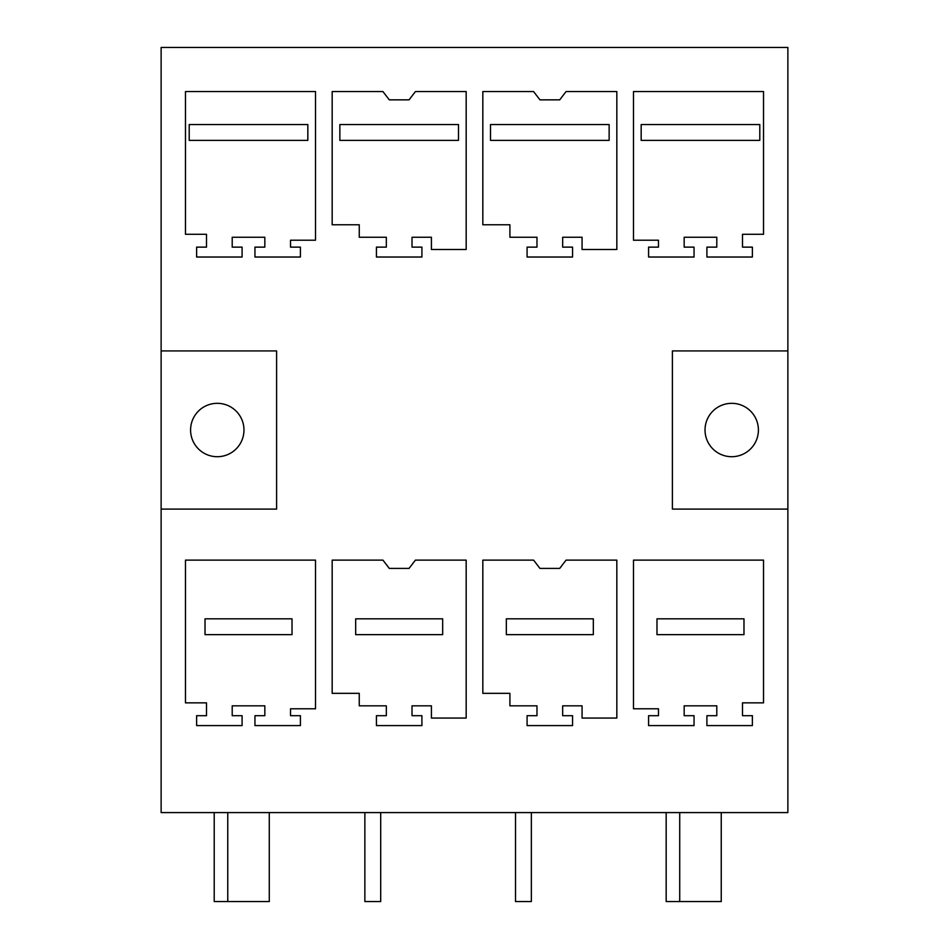 <?xml version="1.0" encoding="UTF-8"?>
<svg xmlns="http://www.w3.org/2000/svg" width="949" height="949" viewBox="0 0 949 949"><rect width="100%" height="100%" fill="white"/><g stroke="black" fill="none" stroke-linecap="round" stroke-linejoin="round"><path stroke-width="1.42" d="M161.128 47.45L161.128 350.928L276.598 350.928L276.598 509.103L161.128 509.103L161.128 812.581L787.872 812.581L787.872 509.103L672.402 509.103L672.402 350.928L787.872 350.928L787.872 47.45L161.128 47.45M161.128 509.103L161.128 350.928M763.53 702.853L763.53 560.124L633.481 560.124L633.481 708.784L658.464 708.784L658.464 715.7L648.582 715.7L648.582 725.594L694.051 725.594L694.051 715.7L684.17 715.7L684.17 705.819L716.792 705.819L716.792 715.7L706.91 715.7L706.91 725.594L752.379 725.594L752.379 715.7L742.498 715.7L742.498 702.853L763.53 702.853M694.051 257.025L694.051 247.131L684.17 247.131L684.17 237.25L716.792 237.25L716.792 247.131L706.91 247.131L706.91 257.025L752.379 257.025L752.379 247.131L742.498 247.131L742.498 234.284L763.53 234.284L763.53 91.555L633.481 91.555L633.481 240.216L658.464 240.216L658.464 247.131L648.582 247.131L648.582 257.025L694.051 257.025M412.02 237.25L431.415 237.25L431.415 249.492L466.173 249.492L466.173 91.555L415.413 91.555L409.055 99.847L389.292 99.847L382.933 91.555L332.174 91.555L332.174 224.771L359.256 224.771L359.256 237.25L386.326 237.25L386.326 247.131L376.433 247.131L376.433 257.025L421.914 257.025L421.914 247.131L412.02 247.131L412.02 237.25M412.02 705.819L431.415 705.819L431.415 718.061L466.173 718.061L466.173 560.124L415.413 560.124L409.055 568.415L389.292 568.415L382.933 560.124L332.174 560.124L332.174 693.339L359.256 693.339L359.256 705.819L386.326 705.819L386.326 715.7L376.433 715.7L376.433 725.594L421.914 725.594L421.914 715.7L412.02 715.7L412.02 705.819M562.674 237.25L582.069 237.25L582.069 249.492L616.826 249.492L616.826 91.555L566.067 91.555L559.708 99.847L539.945 99.847L533.587 91.555L482.827 91.555L482.827 224.771L509.91 224.771L509.91 237.25L536.98 237.25L536.98 247.131L527.086 247.131L527.086 257.025L572.567 257.025L572.567 247.131L562.674 247.131L562.674 237.25M562.674 705.819L582.069 705.819L582.069 718.061L616.826 718.061L616.826 560.124L566.067 560.124L559.708 568.415L539.945 568.415L533.587 560.124L482.827 560.124L482.827 693.339L509.91 693.339L509.91 705.819L536.98 705.819L536.98 715.7L527.086 715.7L527.086 725.594L572.567 725.594L572.567 715.7L562.674 715.7L562.674 705.819M300.418 725.594L300.418 715.7L290.536 715.7L290.536 708.784L315.519 708.784L315.519 560.124L185.47 560.124L185.47 702.853L206.502 702.853L206.502 715.7L196.621 715.7L196.621 725.594L242.09 725.594L242.09 715.7L232.208 715.7L232.208 705.819L264.83 705.819L264.83 715.7L254.949 715.7L254.949 725.594L300.418 725.594M300.418 257.025L300.418 247.131L290.536 247.131L290.536 240.216L315.519 240.216L315.519 91.555L185.47 91.555L185.47 234.284L206.502 234.284L206.502 247.131L196.621 247.131L196.621 257.025L242.09 257.025L242.09 247.131L232.208 247.131L232.208 237.25L264.83 237.25L264.83 247.131L254.949 247.131L254.949 257.025L300.418 257.025M204.486 453.444A26.691 26.691 0 0 0 240.702 442.815A26.691 26.691 0 0 0 230.073 406.587A26.691 26.691 0 0 0 193.857 417.216A26.691 26.691 0 0 0 204.486 453.444M269.279 812.581L269.279 901.55L227.76 901.55L227.76 812.581M205.02 634.644L205.02 618.831L292.019 618.831L292.019 634.644L205.02 634.644L205.02 618.831M787.872 509.103L787.872 350.928M731.715 456.706A26.691 26.691 0 0 0 758.405 430.016A26.691 26.691 0 0 0 731.715 403.325A26.691 26.691 0 0 0 705.024 430.016A26.691 26.691 0 0 0 731.715 456.706M721.24 812.581L721.24 901.55L679.721 901.55L679.721 812.581M656.981 634.644L656.981 618.831L743.98 618.831L743.98 634.644L656.981 634.644L656.981 618.831M355.673 634.644L355.673 618.831L442.673 618.831L442.673 634.644L355.673 634.644L355.673 618.831M506.327 634.644L506.327 618.831L593.327 618.831L593.327 634.644L506.327 634.644L506.327 618.831M189.207 140.369L189.207 124.556L307.832 124.556L307.832 140.369L189.207 140.369M339.861 140.369L339.861 124.556L458.486 124.556L458.486 140.369L339.861 140.369M490.514 140.369L490.514 124.556L609.139 124.556L609.139 140.369L490.514 140.369M641.168 140.369L641.168 124.556L759.793 124.556L759.793 140.369L641.168 140.369M214.213 812.581L214.213 901.55L227.76 901.55M364.867 812.581L364.867 901.55L380.691 901.55L380.691 812.581M515.521 812.581L515.521 901.55L531.345 901.55L531.345 812.581M666.174 812.581L666.174 901.55L679.721 901.55"/></g></svg>
